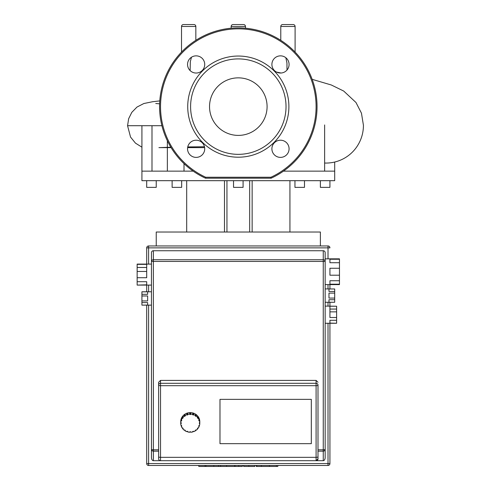 <?xml version="1.0" encoding="UTF-8"?>
<svg xmlns="http://www.w3.org/2000/svg" width="491" height="491" viewBox="0 0 491 491"><rect width="100%" height="100%" fill="white"/><g stroke="black" fill="none" stroke-linecap="round" stroke-linejoin="round"><path stroke-width="0.74" d="M238.313 77.854A28.773 28.773 0 0 0 209.534 106.627A28.773 28.773 0 0 0 238.313 135.399A28.773 28.773 0 0 0 267.086 106.627A28.773 28.773 0 0 0 238.313 77.854M238.313 157.206A50.579 50.579 0 0 0 288.892 106.627A50.579 50.579 0 0 0 238.313 56.042A50.579 50.579 0 0 0 187.728 106.627A50.579 50.579 0 0 0 238.313 157.206M238.313 154.346A47.719 47.719 0 0 0 286.026 106.627A47.719 47.719 0 0 0 238.313 58.908A47.719 47.719 0 0 0 190.594 106.627A47.719 47.719 0 0 0 238.313 154.346M187.544 148.804A8.586 8.586 0 0 0 196.136 157.39A8.586 8.586 0 0 0 204.722 148.804A8.586 8.586 0 0 0 196.136 140.211A8.586 8.586 0 0 0 187.544 148.804M187.544 64.45A8.586 8.586 0 0 0 196.136 73.036A8.586 8.586 0 0 0 204.722 64.45A8.586 8.586 0 0 0 196.136 55.857A8.586 8.586 0 0 0 187.544 64.45M271.897 64.45A8.586 8.586 0 0 0 280.49 73.036A8.586 8.586 0 0 0 289.076 64.45A8.586 8.586 0 0 0 280.49 55.857A8.586 8.586 0 0 0 271.897 64.45M271.897 148.804A8.586 8.586 0 0 0 280.49 157.39A8.586 8.586 0 0 0 289.076 148.804A8.586 8.586 0 0 0 280.49 140.211A8.586 8.586 0 0 0 271.897 148.804M271.112 178.202L205.508 178.202A78.738 78.738 0 0 1 176.441 57.926A78.738 78.738 0 0 1 300.179 57.926A78.738 78.738 0 0 1 271.112 178.202L270.903 177.251A77.781 77.781 0 0 0 299.387 58.466A77.781 77.781 0 0 0 177.233 58.466A77.781 77.781 0 0 0 205.717 177.251L205.508 178.202M256.296 465.468L256.296 466.45L277.286 466.45M276.372 465.468L276.372 466.45M243.61 465.468L243.61 466.45L254.86 466.45L254.86 465.468M248.833 465.468L248.833 466.45M242.376 465.468L242.376 466.45L235.066 466.45L235.066 465.468M198.794 465.468L198.794 466.45L235.066 466.45M205.011 465.468L205.011 466.45M206.005 465.468L206.005 466.45M213.818 465.468L213.818 466.45M218.532 465.468L218.532 466.45M220.588 465.468L220.588 466.45M226.621 465.468L226.621 466.45M137.149 277.722L137.149 271.462L146.692 271.462L146.692 277.722L137.149 277.722L137.149 281.705L146.692 281.705L146.692 284.835L137.149 285.093L151.461 285.093L151.461 252.644A1.909 1.909 0 0 1 153.37 250.735L323.25 250.735A1.909 1.909 0 0 1 325.159 252.644L325.159 258.849L339.471 258.849L339.471 262.722L329.927 262.722L329.927 259.248L339.471 259.248M141.917 300.934L141.917 295.975L147.644 295.975L147.644 300.934L141.917 300.934L141.917 302.585L147.644 302.585L147.644 305.064L141.917 305.132L151.461 305.132L151.461 457.514A3.179 1.909 90 0 0 153.37 460.693L153.37 451.149L158.624 451.149M325.159 258.849L325.159 284.614L339.471 284.614L339.471 284.209L329.927 284.209L329.927 280.735L339.471 280.735L339.471 275.205L329.927 275.205L329.927 268.258L339.471 268.258L339.471 275.205M325.159 284.614L325.159 302.272L334.702 302.272L328.976 302.198L328.976 299.719L334.702 299.719L334.702 298.068L328.976 298.068L328.976 293.109L334.702 293.109L334.702 298.068M318.002 451.149L323.25 451.149L323.25 460.693A3.179 1.909 90 0 0 325.159 457.514L325.159 323.268L336.611 323.268L329.927 323.115L329.927 320.292L336.611 320.292L336.611 317.499L329.927 317.499L329.927 311.853L336.611 311.853L336.611 317.499M336.611 309.06L329.927 309.06L329.927 306.237L336.611 306.237L336.611 311.853M336.611 320.292L336.611 323.115M336.611 306.237L325.159 306.089L325.159 314.676M334.702 299.719L334.702 302.198M334.702 291.458L328.976 291.458L328.976 288.978L334.702 288.978L334.702 293.109M334.702 288.978L325.159 288.911M339.471 280.735L339.471 284.209M339.471 268.258L339.471 262.722M141.917 291.838L147.644 291.838L147.644 294.318L141.917 294.318L141.917 291.771L151.461 291.771L151.461 285.093M141.917 305.064L141.917 302.585M141.917 294.318L141.917 295.975M137.149 264.348L146.692 264.348L146.692 267.478L137.149 267.478L137.149 264.097L151.461 264.097M137.149 284.835L137.149 281.705M137.149 267.478L137.149 271.462M219.986 443.668L219.986 399.361L311.319 399.361L311.319 443.668L219.986 443.668L219.986 399.361L311.319 399.361L311.319 443.668L219.986 443.668M328.019 245.96L328.019 247.869L329.927 247.869A1.909 1.909 0 0 0 328.019 245.96L148.601 245.96A1.909 1.909 0 0 0 146.692 247.869L146.692 264.348M146.692 305.132L146.692 463.559A1.909 1.909 0 0 0 148.601 465.468L328.019 465.468A1.909 1.909 0 0 0 329.927 463.559L329.927 323.268M329.927 311.853L329.927 309.06M329.927 306.237L329.927 302.272M329.927 288.911L329.927 284.614M146.692 267.478L146.692 271.462M146.692 285.093L146.692 291.771M325.159 302.272L325.159 306.089M323.25 460.693L316.094 460.693A1.909 1.909 0 0 0 318.002 458.784L318.002 385.122A1.909 1.823 180 0 0 316.094 383.299L316.094 385.693A1.909 0.565 0 0 0 318.002 385.122M151.461 252.644L151.461 449.24A1.909 1.909 0 0 0 153.37 451.149L153.37 449.799L158.624 449.799L158.624 385.122A1.909 0.565 0 0 0 160.532 385.693L160.532 380.396L158.624 382.28L158.624 458.784A1.909 1.909 0 0 0 160.532 460.693L153.37 460.693M325.159 449.24A1.909 0.559 180 0 1 323.25 449.799L323.25 451.149A1.909 1.909 0 0 0 325.159 449.24L325.159 252.644M318.002 449.799L323.25 449.799L323.25 261.433L325.159 261.433A1.909 1.694 180 0 0 323.25 259.733L323.25 261.433L153.37 261.433L153.37 259.733A1.909 1.694 180 0 0 151.461 261.433L153.37 261.433L153.37 449.799A1.909 0.559 180 0 1 151.461 449.24L151.461 457.514M318.002 458.784L316.094 460.693L160.532 460.693L160.532 385.693L316.094 385.693L316.094 460.693M160.532 380.396L316.094 380.396L318.002 382.28M199.8 422.438A9.544 9.114 0 0 1 199.788 422.892L199.788 423.598L199.328 423.598L199.788 421.978A9.544 9.114 0 0 1 199.8 422.438L199.8 421.726A9.544 9.114 0 0 0 190.256 412.612A9.544 9.114 0 0 0 180.713 421.726L180.713 422.438A9.544 9.114 0 0 1 180.725 421.978L180.725 422.69L181.191 422.69L181.191 423.598L180.725 423.598L180.725 422.892A9.544 9.114 0 0 1 180.713 422.438M199.788 423.598A9.544 9.114 0 0 1 199.469 425.525L199.027 425.384L198.732 426.256L199.174 426.391A9.544 9.114 0 0 1 198.247 428.127L197.873 427.864L197.314 428.6L197.689 428.864A9.544 9.114 0 0 1 196.247 430.239L195.97 429.883L195.203 430.417L195.473 430.779A9.544 9.114 0 0 1 193.657 431.663L193.515 431.239L192.607 431.521L192.748 431.945A9.544 9.114 0 0 1 190.735 432.246L190.735 431.804L190.735 432.246M199.26 425.458A9.544 9.114 0 0 1 199.174 425.685L199.174 426.391M197.904 427.888A9.544 9.114 0 0 1 197.689 428.158L197.689 428.864M195.473 430.226L195.473 430.779M192.748 431.472L192.748 431.945M189.784 432.246L189.784 431.804L189.784 432.246A9.544 9.114 0 0 1 187.765 431.945L187.765 431.472M187.765 431.945L187.912 431.521L187.003 431.239L186.856 431.663A9.544 9.114 0 0 1 185.039 430.779L185.039 430.226M185.039 430.779L185.316 430.417L184.542 429.883L184.272 430.239A9.544 9.114 0 0 1 182.83 428.864L182.83 428.158A9.544 9.114 0 0 1 182.609 427.888M182.83 428.864L183.204 428.6L182.64 427.864L182.265 428.127A9.544 9.114 0 0 1 181.339 426.391L181.339 425.685A9.544 9.114 0 0 1 181.253 425.458M181.339 426.391L181.78 426.256L181.486 425.384L181.044 425.525A9.544 9.114 0 0 1 180.725 423.598M180.725 422.892L181.191 422.69M181.044 420.057A9.544 9.114 0 0 1 181.339 419.191L181.339 419.897L181.78 420.032L181.486 420.904L181.044 420.762L181.044 420.057L181.566 419.965M181.486 420.904L181.486 420.192M182.265 417.454A9.544 9.114 0 0 1 182.83 416.718L183.204 417.688L182.64 418.424L182.265 418.16L182.265 417.454L182.848 417.442M182.64 418.424L182.64 417.718M184.272 415.337A9.544 9.114 0 0 1 185.039 414.803L185.316 415.871L184.542 416.405L184.272 416.049L184.272 415.337L184.542 415.699L185.039 415.355M184.542 416.405L184.542 415.699M186.856 413.919A9.544 9.114 0 0 1 187.765 413.637L187.912 414.766L187.003 415.048L186.856 414.625L186.856 413.919L187.003 414.343L187.765 414.103M187.003 415.048L187.003 414.343M189.784 414.042L189.784 413.336A9.544 9.114 0 0 1 190.735 413.336L190.735 414.484L189.784 414.484L189.784 414.042A9.544 9.114 0 0 0 187.765 414.349M189.784 413.778L190.735 413.778M192.748 414.349L192.748 413.637A9.544 9.114 0 0 1 193.657 413.919L193.515 415.048L192.607 414.766L192.748 414.349A9.544 9.114 0 0 0 190.735 414.042M192.748 414.103L193.515 414.343L193.657 413.919M193.515 415.048L193.515 414.343M195.473 415.509L195.473 414.803A9.544 9.114 0 0 1 196.247 415.337L195.97 416.405L195.203 415.871L195.473 415.509A9.544 9.114 0 0 0 193.657 414.625M195.473 415.355L195.97 415.699L196.247 415.337M195.97 416.405L195.97 415.699M197.689 417.424L197.689 416.718A9.544 9.114 0 0 1 198.247 417.454L197.873 418.424L197.314 417.688L197.689 417.424A9.544 9.114 0 0 0 196.247 416.049M197.664 417.442L198.247 417.454M197.873 418.424L197.873 417.718M199.174 419.897L199.174 419.191A9.544 9.114 0 0 1 199.469 420.057L199.469 420.762L199.027 420.904L198.732 420.032L199.174 419.897A9.544 9.114 0 0 0 198.247 418.16M198.953 419.965L199.469 420.057M199.027 420.904L199.027 420.192M199.328 422.69L199.788 422.892M180.725 422.69A9.544 9.114 0 0 1 181.044 420.762M181.339 419.897A9.544 9.114 0 0 1 182.265 418.16M182.83 417.424A9.544 9.114 0 0 1 184.272 416.049M185.039 415.509A9.544 9.114 0 0 1 186.856 414.625M199.469 420.762A9.544 9.114 0 0 1 199.788 422.69M189.784 431.804L190.735 431.804M320.384 245.96L320.384 232.028L156.236 232.028L156.236 245.96M294.95 180.682L294.95 187.366L304.494 187.366L304.494 180.682M233.538 180.682L233.538 187.366L243.082 187.366L243.082 180.682M172.126 180.682L172.126 187.366L181.67 187.366L181.67 180.682M146.692 180.682L146.692 187.366L156.236 187.366L156.236 180.682M320.384 180.682L320.384 187.366L329.927 187.366L329.927 180.682M193.178 171.138L141.917 171.138L141.917 180.682L334.702 180.682L334.702 171.138L283.442 171.138M324.631 171.138L324.631 124.947M151.989 125.714L151.989 171.138M184.008 163.638L184.008 171.138M249.674 232.028L249.674 180.682M289.935 232.028L289.935 180.682M252.141 232.028L252.141 180.682M186.684 232.028L186.684 180.682L186.684 232.028M226.946 232.028L226.946 180.682M224.479 232.028L224.479 180.682M231.151 28.214L231.151 26.459L245.469 26.459L245.469 28.214M245.469 26.459A1.909 1.909 0 0 0 243.561 24.55L233.059 24.55A1.909 1.909 0 0 0 231.151 26.459M181.523 26.459L195.841 26.459A1.909 1.909 0 0 0 193.933 24.55L183.431 24.55A1.909 1.909 0 0 0 181.523 26.459L181.523 52.083M295.097 26.459A1.909 1.909 0 0 0 293.188 24.55L282.687 24.55A1.909 1.909 0 0 0 280.778 26.459L295.097 26.459L295.097 52.083M286.996 70.053L286.959 63.014L285.823 57.717M191.478 57.232L190.33 61.608L190.14 70.6M159.624 103.797L158.924 103.797L159.624 103.834M170.843 147.214L158.924 147.631L171.095 147.631M187.623 147.631L204.643 147.631M324.631 163.043A37.353 37.353 0 0 0 356.761 146.87M204.477 146.754L187.752 146.932M205.717 177.251L270.903 177.251M261.402 465.468L261.402 466.45M256.842 465.468L256.842 466.45M269.436 465.468L269.436 466.45M243.763 465.468L243.763 466.45M238.718 465.468L238.718 466.45M234.606 465.468L234.606 466.45M316.094 380.396L316.094 383.299L160.532 383.299A1.909 1.823 180 0 0 158.624 385.122M146.692 247.869L148.601 247.869L148.601 245.96M148.601 465.468L148.601 463.559L146.692 463.559M329.927 463.559L328.019 463.559L328.019 465.468M328.019 323.268L328.019 463.559L148.601 463.559L148.601 305.132M148.601 264.097L148.601 247.869L328.019 247.869L328.019 258.849M328.019 284.614L328.019 288.911M328.019 302.272L328.019 306.089M148.601 291.771L148.601 285.093M323.25 250.735L323.25 259.733L153.37 259.733L153.37 250.735M318.002 456.771A1.909 0.565 180 0 1 316.094 457.336L160.532 457.336A1.909 0.565 0 0 1 158.624 456.771M161.926 125.714L127.562 125.714L128.654 118.699L131.809 112.353L136.971 107.075L143.851 103.521L152.664 101.723L159.784 100.894M277.826 466.45L277.826 465.468M334.702 162.036L334.702 171.138M141.917 125.714L141.917 171.138M167.357 140.751L167.357 171.138M280.778 40.323L280.778 26.459M195.841 40.323L195.841 26.459M155.751 103.509L159.415 103.797M356.362 147.441C361.026 140.813 363.383 133.448 363.438 125.346L361.456 113.176L355.987 102.509L343.706 91.056L331.321 84.992L312.166 79.339M281.104 73.018L276.543 72.079M141.917 147.171L135.461 143.133L130.545 137.075L127.562 125.714"/></g></svg>
